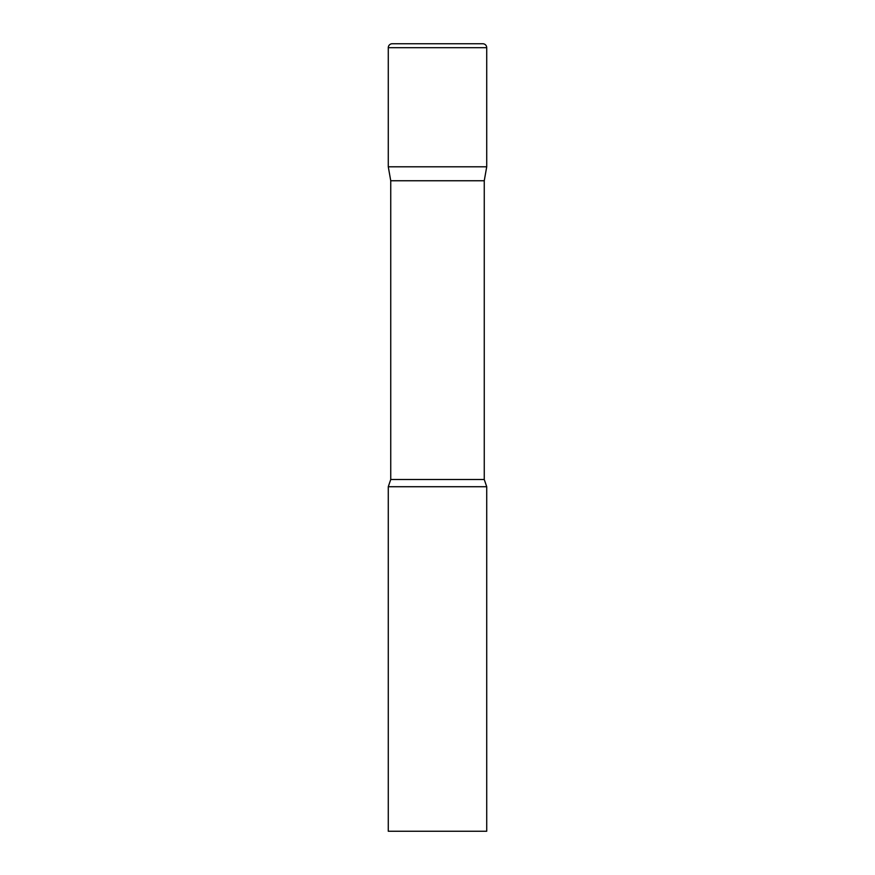 <?xml version="1.0" encoding="UTF-8"?>
<svg xmlns="http://www.w3.org/2000/svg" width="875" height="875" viewBox="0 0 875 875"><rect width="100%" height="100%" fill="white"/><g stroke="black" fill="none" stroke-linecap="round" stroke-linejoin="round"><path stroke-width="1.31" d="M484.258 180.753L484.258 479.5L390.742 479.5L390.742 180.753L484.258 180.753L486.719 166.797L388.281 166.797L486.719 166.797L486.719 47.688A3.938 3.938 0 0 0 482.781 43.75L392.219 43.75A3.938 3.938 0 0 0 388.281 47.688L486.719 47.688M390.742 180.753L388.281 166.797L388.281 47.688M437.5 486.719L388.281 486.719L388.281 831.25L486.719 831.25L486.719 486.719L437.5 486.719M390.742 479.5L388.281 486.719M484.258 479.5L486.719 486.719"/></g></svg>
